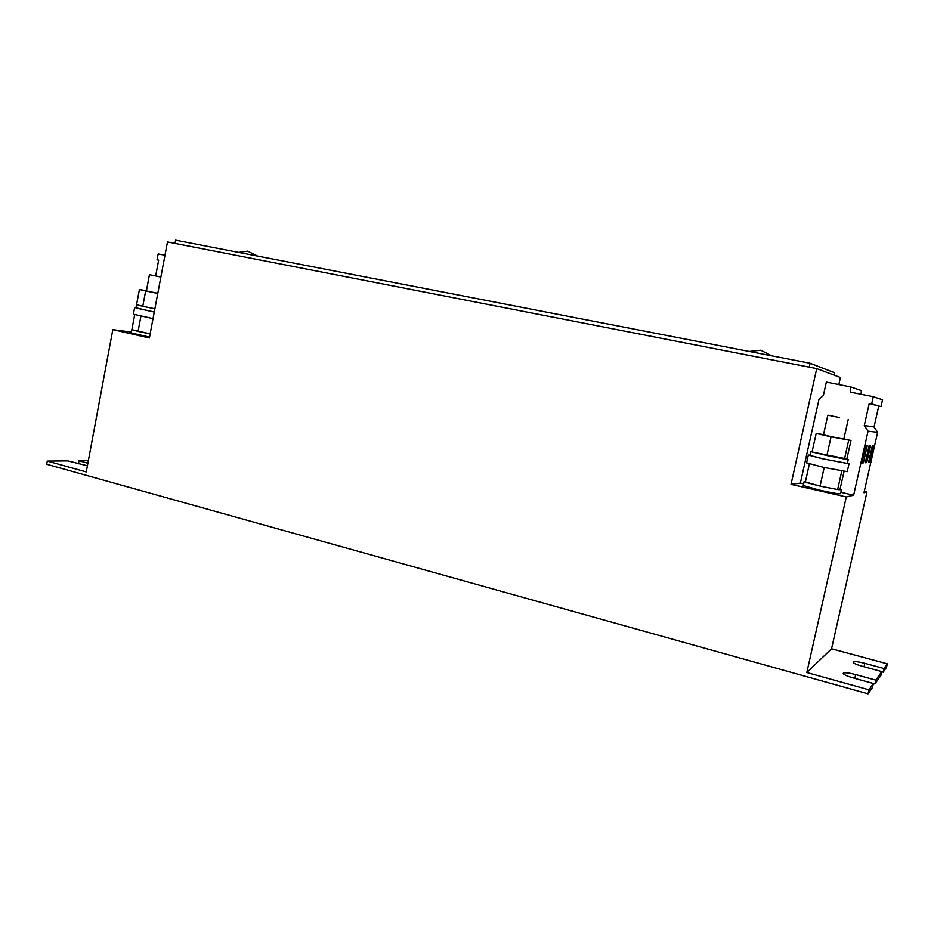 <?xml version="1.0" encoding="UTF-8"?>
<svg xmlns="http://www.w3.org/2000/svg" width="934" height="934" viewBox="0 0 934 934"><rect width="100%" height="100%" fill="white"/><g stroke="black" fill="none" stroke-linecap="round" stroke-linejoin="round"><path stroke-width="1.4" d="M839.362 417.51L827.851 415.175L839.362 417.51M848.247 419.389L843.822 439.12L832.252 436.878L823.461 434.847L827.851 415.175M805.47 481.524L804.139 481.594L803.275 485.505L819.176 490.058C831.785 492.848 838.919 494.063 840.577 493.712L841.452 489.79L840.075 489.089L844.067 471.401M804.139 481.594L820.052 486.1L837.646 489.556L841.779 471.04M812.148 451.542L810.84 451.484L809.976 455.395L823.893 459.026L847.371 463.416L848.259 459.481L846.846 458.944L851.002 440.498L843.881 438.898M826.882 455.512L831.062 436.797L816.188 433.446L812.055 451.974L846.858 458.944M810.84 451.484L812.055 451.963M810.035 455.138L808.354 455.056L806.614 462.879L823.998 467.455L847.243 471.658L849.018 463.778L847.442 463.159M808.354 455.056L822.025 458.664L849.018 463.778M160.87 277.048L149.452 274.689L160.882 276.989M157.799 293.323L146.405 290.906L149.452 274.689M134.706 314.676L131.262 332.901L149.533 337.139M131.869 329.667L150.164 333.835M136.633 304.717L142.774 306.317L145.657 290.953L139.435 289.482L135.944 307.987L154.262 312.049L135.967 307.8M136.551 304.741L142.727 306.294M134.601 307.718L133.387 314.198L153.024 318.622M861.872 462.949L865.795 445.553L867.277 445.611L863.39 462.844L861.872 462.949M803.637 483.835L800.38 483.088L819.013 399.32L823.344 395.572L826.345 382.076L850.816 386.921L850.605 392.152L873.278 396.681L882.548 399.775L881.007 406.605L878.731 406.138L874.037 426.955L877.621 432.314L868.06 431.169L853.641 495.195L846.297 496.946L806.813 672.515L868.959 689.817L868.048 693.834L46.7 464.256L47.284 461.081L86.255 471.927L112.816 329.632L149.382 337.968L167.49 241.941L816.736 368.603L791.04 484.349L846.297 496.946M877.621 432.314L863.973 492.72L866.962 492.008L831.552 648.756L887.3 663.817L886.483 667.401L883.144 672.188L883.984 668.522L864.814 663.315C857.972 661.587 854.038 661.167 853.011 662.066C853.302 663.163 856.431 664.576 862.386 666.292L881.813 671.593L875.8 680.115L855.661 674.57C848.446 672.725 844.289 672.305 843.192 673.321C843.472 674.535 846.741 676.053 852.976 677.874L873.407 683.525L868.959 689.817M872.333 445.775L873.699 445.822L869.951 462.412L868.55 462.505L872.333 445.775M870.546 445.716L866.729 462.622L865.281 462.727L869.122 445.67L870.546 445.716M840.892 492.3L853.641 495.195M800.38 483.088L791.04 484.349M864.277 491.401L866.962 492.008M87.399 465.786L67.785 460.882L47.284 461.081M78.421 463.824L78.981 460.766L88.356 460.684M881.813 671.593L880.96 675.305L874.924 683.968L875.8 680.115M873.407 683.525L872.508 687.436L868.048 693.834M881.766 671.815L883.144 672.188M873.395 683.548L874.924 683.968M87.878 463.217L78.981 460.766M131.414 332.084L112.816 329.632M838.837 384.551L840.413 377.488L816.736 368.603M831.552 648.756L806.813 672.515M887.3 663.817L883.984 668.522M809.241 367.144L810.093 363.256L175.615 240.166L174.997 243.4M810.093 363.256L834.377 372.666L833.852 375.024M164.979 255.262L158.185 253.908L157.075 259.804L158.652 260.119L155.674 275.927M157.075 259.804L158.652 260.142M850.816 386.921L861.3 390.54L861.148 394.253M873.278 396.681L871.655 403.92L869.25 403.441L864.289 425.495L868.06 431.169M881.007 406.605L871.655 403.92M878.731 406.138L869.25 403.441M874.037 426.955L864.289 425.495M138.057 331.418L140.917 316.147M131.963 329.62L137.999 331.407M142.774 306.317L154.892 308.757M145.657 290.953L157.776 293.416M139.435 289.482L146.428 290.743M142.902 306.34L154.881 308.78M138.174 331.442L150.152 333.882M820.052 486.1L824.197 467.502M805.318 482.236L809.393 463.906M805.435 482.271L819.924 486.065M841.452 489.79L837.646 489.556L840.075 489.089M831.062 436.797L851.002 440.498M844.476 459.038L848.667 440.358M812.183 451.998L826.753 455.488M816.188 433.446L823.508 434.602M827.022 455.547L844.336 459.003M844.499 459.038L848.259 459.481M820.192 486.124L837.483 489.533M868.643 462.132L869.951 462.412M861.965 462.54L863.39 462.844M865.363 462.33L866.729 462.622M854.797 678.376L855.661 674.57M864.032 666.748L864.814 663.315M771.589 355.784L760.813 350.203L749.266 351.453M257.749 256.103L247.662 251.153L238.602 252.378"/></g></svg>

